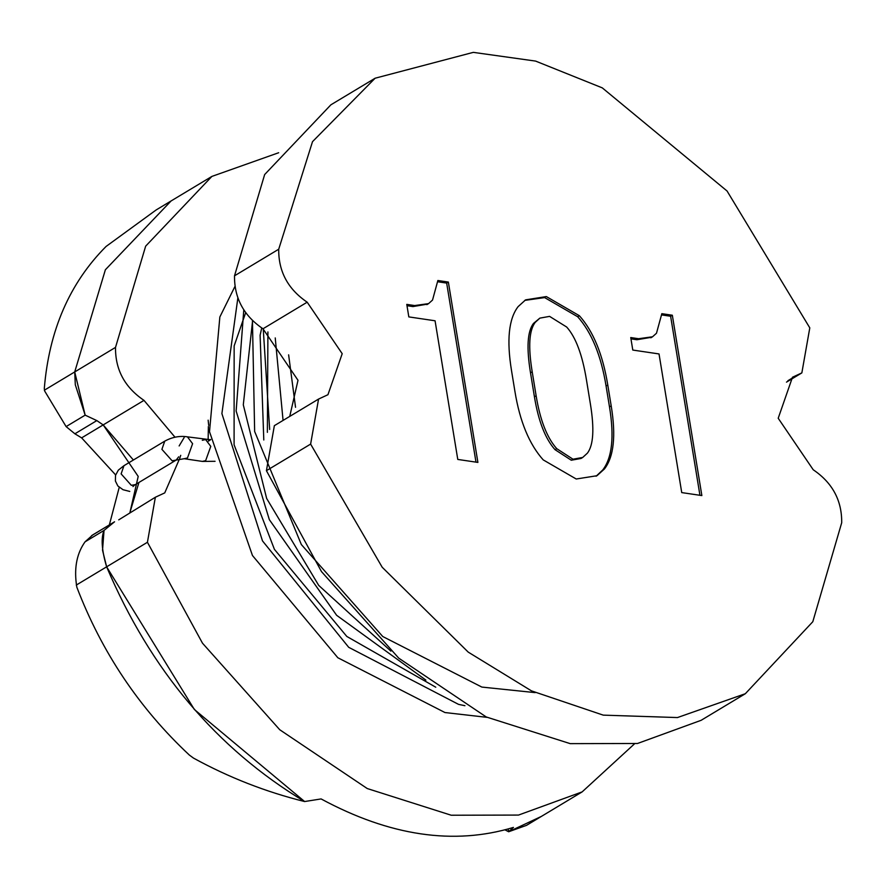 <?xml version="1.0" encoding="UTF-8"?>
<svg xmlns="http://www.w3.org/2000/svg" width="886" height="886" viewBox="0 0 886 886"><rect width="100%" height="100%" fill="white"/><g stroke="black" fill="none" stroke-linecap="round" stroke-linejoin="round"><path stroke-width="1.33" d="M193.513 758.106L189.349 755.06C139.268 708.235 101.757 652.273 76.827 587.185L76.262 583.298C74.225 566.741 77.16 552.919 85.045 541.844L92.753 534.9L114.56 521.788L104.039 530.415C100.871 538.19 101.735 550.317 106.63 566.818C150.62 670.292 216.627 748.537 304.629 801.553C265.811 791.918 228.765 777.432 193.513 758.106M115.634 474.918L81.634 437.872L74.889 433.797L66.118 426.598L44.665 391.014L44.3 388.533C49.095 330.356 69.684 282.999 106.065 246.463L156.257 209.882L171.087 200.956L105.379 269.754L74.712 371.943L85.156 415.146L96.829 420.595L103.186 424.915L133.387 460.011M109.343 524.933L119.222 487.378M138.903 482.482L129.932 512.54L138.205 476.413L103.186 424.915L96.829 420.595L85.156 415.146L75.31 384.79L74.712 371.943L105.379 269.765L171.087 200.956L211.887 176.414L145.658 246.153L115.512 347.401L44.355 390.205M118.735 519.849L155.36 497.245L147.43 542.276L202.484 643.181L279.743 729.743L367.236 788.54L451.229 815.231L518.498 815.076L582.135 791.896L634.343 743.985M508.187 828.975L508.642 831.755L541.335 816.438L508.642 831.755L504.976 829.85M582.135 791.896L526.517 825.353L508.642 831.755L513.448 827.413C453.842 845.443 389.718 835.952 321.097 798.928L304.629 801.542L194.366 709.498L106.63 566.818L102.532 550.25L104.039 530.415L114.56 521.788M174.808 436.975L143.986 400.372C124.749 387.326 115.258 369.661 115.512 347.401M155.36 497.245L164.741 492.893L179.725 458.361M278.669 152.735L211.887 176.414M745.336 693.716L812.805 621.717L841.7 522.74C841.955 500.468 832.463 482.815 813.226 469.768L778.207 418.258L792.472 377.248L801.852 372.895L809.793 327.864L727.052 190.999L602.281 87.869L535.598 61.09L473.301 52.363L375.11 78.223L312.503 141.671L278.713 249.221C278.459 271.493 287.95 289.146 307.176 302.192L342.206 353.702L327.942 394.713L318.561 399.065L274.361 425.657L266.42 470.687L321.485 571.603L398.744 658.154L486.237 716.962L570.219 743.642L637.499 743.487L701.136 720.307L745.336 693.716L677.458 717.56L603.244 715.135L531.467 690.87L468.24 652.129L382.198 567.25L310.621 444.096L266.42 470.687M307.176 302.192L262.987 328.784L298.006 380.293L289.733 416.409M262.987 328.784C243.75 315.737 234.258 298.084 234.513 275.812L264.648 174.564L330.877 104.825L375.077 78.245M318.561 399.065L310.621 444.096M511.543 370.758L514.954 391.612C519.849 421.492 529.274 444.251 543.207 459.878L576.221 479.005L596.965 475.727L604.451 468.949C613.843 456.777 616.091 435.746 611.196 405.866L607.774 385.011C602.768 354.433 593.299 331.331 579.355 315.704L546.341 296.577L525.608 299.856L518.111 306.634C508.73 318.805 506.537 340.18 511.543 370.758M656.493 333.225L652.539 336.78L638.607 338.718L630.743 337.555L632.792 350.059L659.029 353.946L681.733 492.594L701.856 495.573L672.33 315.228L661.831 313.677L656.493 333.225M432.534 300.066L428.569 303.621L414.648 305.559L406.774 304.385L408.823 316.9L435.07 320.787L457.774 459.435L477.897 462.414L448.36 282.069L437.861 280.508L432.534 300.066M590.364 403.794C594.462 428.813 593.465 445.281 587.363 453.189L582.711 457.453L572.976 459.203L556.74 448.659C546.983 437.717 540.106 420.086 536.13 395.765L532.198 371.788C528.1 346.769 529.108 330.301 535.21 322.393L539.851 318.129L549.586 316.38L566.708 327.056C575.767 337.212 582.346 354.799 586.443 379.817L590.364 403.794M596.101 476.225L602.746 469.968C612.137 457.796 614.386 436.765 609.49 406.884L606.079 386.03C601.073 355.452 591.593 332.35 577.661 316.723L544.646 297.596L524.767 300.387M651.664 337.267L636.912 339.737L630.954 338.862M672.33 315.228L670.624 316.258L661.92 314.962M699.94 495.296L670.624 316.258M427.694 304.097L412.942 306.578L406.984 305.692M448.36 282.069L446.666 283.088L437.95 281.803M475.981 462.127L446.666 283.088M582.711 457.453L581.017 458.472L571.282 460.222L555.035 449.678C545.278 438.747 538.411 421.116 534.424 396.784L530.504 372.807C526.406 347.788 527.403 331.32 533.505 323.412L539.851 318.129M147.43 542.276L76.274 585.081M104.039 530.415L85.045 541.844M85.156 415.146L66.118 426.598M96.829 420.595L74.889 433.797M143.986 400.372L81.634 437.872M113.519 522.463L91.612 535.631M208.144 420.174L208.686 425.302M202.307 440.287L205.596 439.545L210.779 446.378L205.641 460.665L202.351 461.407L215.065 461.296M184.144 437.595L179.138 445.946M202.351 461.407L184.188 458.715L187.478 457.973L192.605 443.698L187.422 436.853L210.292 439.722L208.697 440.818L210.68 439.478M187.422 436.853C179.792 435.635 172.238 437.064 164.763 441.139L161.905 449.346L172.128 460.798L176.159 460.078L178.695 456.811M184.188 458.715L176.159 460.078L135.359 484.62L131.327 485.34L121.116 473.888L123.962 465.682L164.763 441.139M278.713 249.221L234.513 275.812M797.688 374.822L787.887 380.714M604.451 468.949L602.746 469.968M611.196 405.866L609.49 406.884M607.774 385.011L606.079 386.03M579.355 315.704L577.661 316.723M638.607 338.718L636.912 339.737M414.648 305.559L412.942 306.578M572.976 459.203L571.282 460.222M556.74 448.659L555.035 449.678M536.13 395.765L534.424 396.784M532.198 371.788L530.504 372.807M535.21 322.393L533.505 323.412M295.536 407.294L288.626 354.832M283.066 420.418L275.236 337.931M269.665 429.466L263.253 328.939M535.166 692.619L481.84 687.071L382.752 636.525L301.351 544.569L254.647 431.471L252.444 320.754M425.889 680.105L336.625 615.294L269.333 519.639L236.141 411.026L243.772 310.067M464.94 705.71L458.516 704.359L348.707 647.312L262.489 540.892L221.899 413.596L237.825 298.217M487.045 717.35L444.96 712.543L337.832 657.744L252.455 555.5L209.506 431.715L219.85 316.978L234.823 286.699M263.795 439.988L260.107 335.24L261.713 328.03M390.903 651.121L318.727 585.413L266.653 498.475L243.296 404.824L252.576 320.887M435.768 687.215L346.803 636.447L274.416 549.353L234.092 444.805L234.148 345.917L245.632 312.791M267.373 432.346L267.915 331.929M210.702 439.633L208.465 441.139M208.365 426.543L208.144 439.81M180.733 455.326L179.703 458.416M134.351 485.096L132.944 486.547L134.761 484.93M129.788 491.442L123.01 489.714L117.849 485.96L115.401 481.032L115.501 475.394L118.325 470.156L123.962 465.682M135.359 484.62L134.738 484.941M801.852 372.895L786.48 382.132M652.539 336.78L650.833 337.799M428.569 303.621L426.875 304.64"/></g></svg>
